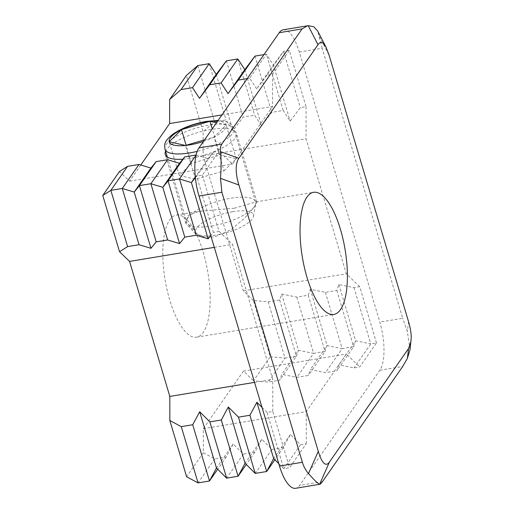 <?xml version="1.0" encoding="UTF-8"?>
<svg xmlns="http://www.w3.org/2000/svg" width="514" height="514" viewBox="0 0 514 514"><rect width="100%" height="100%" fill="white"/><g stroke="black" fill="none" stroke-linecap="round" stroke-linejoin="round"><path stroke-width="0.39" stroke-dasharray="2.57 1.93" d="M182.849 159.212A37.136 11.764 -16.6 0 0 190.816 158.261A37.136 11.764 -16.6 0 0 236.434 133.255A37.136 11.764 -16.6 0 0 210.881 129.47A37.136 11.764 -16.6 0 0 165.585 151.232M234.358 208.228L199.284 211.273L188.079 215.507L185.805 223.384L195.487 233.831L204.116 236.935L214.293 237.018L230.831 229.912L244.503 218.251L253.91 207.553L256.981 202.163L255.953 201.873L234.358 208.228M186.447 219.382A61.892 21.697 80.6 0 0 176.36 215.07A61.892 21.697 80.6 0 0 169.716 219.876A61.892 21.697 80.6 0 0 162.803 253.318A61.892 21.697 80.6 0 0 169.768 300.125A61.892 21.697 80.6 0 0 186.518 332.879A61.892 21.697 80.6 0 0 196.611 337.184A61.892 21.697 80.6 0 0 210.168 298.942A61.892 21.697 80.6 0 0 203.203 252.136A61.892 21.697 80.6 0 0 186.447 219.382M376.486 342.941L359.716 286.683L353.998 287.628L338.893 284.563L336.843 290.474L325.407 292.37L310.302 289.305L308.252 295.216L296.816 297.111L281.711 294.047L279.661 299.958L268.224 301.853L253.441 300.523L270.21 356.78L253.492 380.778L268.276 382.108L279.712 380.212L281.762 374.295L296.867 377.366L308.304 375.471L310.353 369.553L325.458 372.624L336.895 370.729L338.944 364.811L354.05 367.883L359.768 366.932L376.486 342.941L370.767 343.885L354.05 367.883M300.542 444.668L283.824 468.665L289.543 467.714L306.26 443.723L300.542 444.668L290.365 434.529L283.387 447.514L271.951 449.409L261.774 439.271L254.796 452.256L243.366 454.151L233.183 444.012L226.211 456.997L214.775 458.893L203.332 452.763L203.319 428.689L243.443 371.102L253.492 380.778M203.332 452.763L186.614 476.761M214.775 458.893L198.051 482.89M270.21 356.78L285 358.11L268.276 382.108M226.211 456.997L217.685 469.224M268.224 301.853L285 358.11L296.437 356.215L279.712 380.212M233.183 444.012L216.465 468.003M279.661 299.958L296.437 356.215L298.48 350.304L281.762 374.295M243.366 454.151L226.642 478.149M281.711 294.047L298.48 350.304L313.591 353.369L296.867 377.366M254.796 452.256L246.277 464.483M296.816 297.111L313.591 353.369L325.028 351.473L308.304 375.471M261.774 439.271L245.056 463.262M308.252 295.216L325.028 351.473L327.071 345.562L310.353 369.553M271.951 449.409L255.233 473.407M310.302 289.305L327.071 345.562L342.176 348.627L325.458 372.624M283.387 447.514L274.868 459.741M325.407 292.37L342.176 348.627L353.613 346.732L336.895 370.729M290.365 434.529L273.647 458.52M336.843 290.474L353.613 346.732L355.662 340.821L338.944 364.811M278.774 463.634L283.824 468.665L267.055 412.408L272.773 411.457L289.543 467.714M338.893 284.563L355.662 340.821L370.767 343.885L353.998 287.628M213.336 152.138L219.054 151.187L202.336 175.184L196.618 176.129L213.336 152.138L208.099 158.575L195.288 176.97M195.359 177.677L196.618 176.129L213.387 232.386L210.791 235.579M196.078 155.132L208.099 158.575M140.785 165L129.528 181.159L119.479 171.483M289.279 50.404L272.561 74.401L266.843 75.346L283.561 51.355L289.279 50.404L306.048 106.661L300.33 107.612L290.166 121.124L283.175 110.452L271.745 112.354L261.581 125.866L254.591 115.194L243.154 117.096L232.99 130.607L225.999 119.935L214.563 121.831L203.133 131.757L186.357 75.5M266.843 75.346L256.679 88.864L273.397 64.867L283.561 51.355L300.33 107.612M256.679 88.864L249.688 78.192L266.406 54.195L273.397 64.867L290.166 121.124M249.688 78.192L247.247 78.597M263.965 54.6L266.406 54.195L283.175 110.452M253.441 300.523L243.392 290.847L203.146 155.832L203.133 131.757M197.787 65.58L214.563 121.831M209.224 63.678L225.999 119.935M216.214 74.35L232.99 130.607M226.378 60.838L243.154 117.096M237.815 58.937L254.591 115.194M244.805 69.608L261.581 125.866M254.97 56.097L271.745 112.354M262.005 407.377L267.055 412.408M202.336 175.184L219.105 231.441L213.387 232.386M283.214 29.818A37.136 13.017 -99.4 0 1 289.266 32.408A37.136 13.017 -99.4 0 1 299.321 52.055L379.82 322.092A37.136 13.017 -99.4 0 1 383.997 350.175A37.136 13.017 -99.4 0 1 379.852 370.241L299.591 485.422A37.136 13.017 -99.4 0 1 295.608 488.3M359.716 286.683L346.32 273.776L306.074 138.761L306.048 106.661M299.321 52.055L322.194 48.265L402.693 318.294L379.82 322.092M322.194 48.265L317.646 30.943M410.05 349.494L407.377 331.652L402.693 318.294M272.561 74.401L272.581 106.501L232.45 164.094L219.054 151.187M306.26 443.723L306.241 411.618L346.372 354.03L359.768 366.932M219.105 231.441L232.501 244.343L272.754 379.358L272.773 411.457M214.299 247.362L232.501 244.343M254.552 382.377L272.754 379.358M243.392 290.847L346.32 273.776M203.146 155.832L306.074 138.761M129.528 181.159L232.45 164.094M221.952 114.898L272.581 106.501M203.319 428.689L306.241 411.618M243.443 371.102L346.372 354.03M232.694 211.704A30.127 9.541 163.4 0 1 253.492 216.304A30.127 9.541 163.4 0 1 216.413 235.059A30.127 9.541 163.4 0 1 196.464 233.305A30.127 9.541 163.4 0 1 204.399 221.611A30.127 9.541 163.4 0 1 232.694 211.704M211.498 226.044A35.896 11.372 -16.6 0 0 255.683 203.698A35.896 11.372 -16.6 0 0 255.599 201.873A35.896 11.372 -16.6 0 0 230.895 198.211A35.896 11.372 -16.6 0 0 186.8 222.382A35.896 11.372 -16.6 0 0 187.726 223.956A35.896 11.372 -16.6 0 0 211.498 226.044M204.559 139.859L213.972 137.097L226.224 125.005L216.471 122.769M224.033 170.847L236.286 158.755L220.031 155.035L191.529 163.401L179.277 175.492L195.532 179.213L224.033 170.847L213.972 137.097A29.709 9.413 -16.6 0 0 226.224 125.005A29.709 9.413 -16.6 0 0 217.66 121.06M195.532 179.213L185.47 145.462M179.277 175.492L169.215 141.735M191.529 163.401L186.126 145.269M220.031 155.035L212.231 128.853M236.286 158.755L226.224 125.005M319.367 36.436L329.166 55.416M408.566 321.751L407.377 331.652M379.852 370.241L402.725 366.45M322.464 481.624L299.591 485.422M203.473 141.421A29.709 9.413 -16.6 0 0 213.972 137.097M164.994 149.253A35.896 11.372 163.4 0 1 209.095 125.075A35.896 11.372 163.4 0 1 233.799 128.738A35.896 11.372 163.4 0 1 197.196 151.373M185.805 223.384L165.264 154.476M176.36 215.07L199.284 211.273M255.953 201.873L313.591 192.313M196.611 337.184L333.843 314.427M256.981 202.163L236.434 133.255M253.492 216.304L255.683 203.698M255.599 201.873L233.799 128.738L232.097 125.525L229.674 123.341L225.768 121.542L218.09 120.437M167.307 157.008L186.8 222.382M196.464 233.305L187.726 223.956"/><path stroke-width="0.77" d="M165.585 151.232A37.136 11.764 -16.6 0 0 165.264 154.476A37.136 11.764 -16.6 0 0 182.849 159.212M300.035 230.561A61.892 21.697 80.6 0 0 306.999 277.367A61.892 21.697 80.6 0 0 323.756 310.115A61.892 21.697 80.6 0 0 333.843 314.427A61.892 21.697 80.6 0 0 347.4 276.185A61.892 21.697 -99.4 0 0 340.441 229.372A61.892 21.697 -99.4 0 0 323.685 196.624A61.892 21.697 80.6 0 0 313.591 192.313A61.892 21.697 80.6 0 0 306.948 197.113A61.892 21.697 80.6 0 0 300.035 230.561M308.503 473.548C314.529 480.365 318.25 483.944 319.65 484.284L295.608 488.3A37.136 13.017 -99.4 0 1 289.555 485.711A37.136 13.017 -99.4 0 1 279.5 466.063L302.373 462.272C303.678 466.616 305.721 470.381 308.503 473.548L318.275 451.331L238.875 184.989L220.493 178.332L221.875 192.236L199.002 196.033A37.136 13.017 -99.4 0 1 194.825 167.949A37.136 13.017 -99.4 0 1 198.969 147.884L279.231 32.703A37.136 13.017 -99.4 0 1 283.214 29.818L307.436 25.803L302.097 28.906L279.231 32.703M318.275 451.331C320.055 457.287 321.918 461.206 323.852 463.095C325.786 464.932 327.643 464.592 329.423 462.067L319.65 484.284C320.235 484.361 321.179 483.475 322.464 481.624L402.725 366.45L407.39 358.361L410.05 349.494L411.245 337.679C411.232 333.033 410.339 327.726 408.566 321.751L329.166 55.416L326.017 47.16L323.589 43.645C321.655 41.807 319.798 42.148 318.018 44.673L308.22 25.7L307.436 25.803M198.969 147.884L221.842 144.087C220.557 145.95 220.101 148.462 220.48 151.624L238.856 158.28C237.089 160.843 236.202 164.435 236.196 169.061C236.209 173.706 237.102 179.02 238.875 184.989M238.856 158.28L318.018 44.673M210.791 235.579L208.151 238.83L196.232 235.232L184.796 237.127L179.559 243.572L167.641 239.974L156.205 241.869L150.968 248.313L139.05 244.715L127.613 246.611L119.531 251.731L129.573 261.414L169.826 396.429L169.838 420.503L186.614 476.761L198.051 482.89L209.487 480.995L216.465 468.003L226.642 478.149L238.078 476.253L245.056 463.262L255.233 473.407L266.67 471.511L273.647 458.52L278.774 463.634M217.685 469.224L209.487 480.995L192.718 424.737L199.695 411.753L209.873 421.891L221.309 419.996L228.287 407.011L238.464 417.15L249.9 415.254L256.871 402.269L262.005 407.377M246.277 464.483L238.078 476.253L221.309 419.996M274.868 459.741L266.67 471.511L249.9 415.254M119.531 251.731L102.755 195.481L110.844 190.353L122.281 188.458L134.199 192.056L139.435 185.612L150.872 183.716L162.79 187.314L168.027 180.87L179.463 178.975L191.381 182.573L195.288 176.97M208.151 238.83L191.381 182.573L195.359 177.677M196.232 235.232L179.463 178.975L196.078 155.132M184.796 237.127L168.027 180.87L184.744 156.879L196.11 154.99M179.559 243.572L162.79 187.314L179.508 163.317L184.744 156.879M167.641 239.974L150.872 183.716L167.59 159.719L179.508 163.317M156.205 241.869L139.435 185.612L156.153 161.621L167.59 159.719M150.968 248.313L134.199 192.056L150.923 168.059L156.153 161.621M139.05 244.715L122.281 188.458L138.998 164.461L150.923 168.059M127.613 246.611L110.844 190.353L127.562 166.363L138.998 164.461M102.755 195.481L119.479 171.483L127.562 166.363M247.247 78.597L238.252 80.088L228.087 93.606L221.097 82.934L209.661 84.829L199.496 98.347L192.506 87.676L181.069 89.571L169.639 99.498L169.652 123.572L140.785 165M238.252 80.088L254.97 56.097L263.965 54.6M228.087 93.606L244.805 69.608L254.97 56.097M221.097 82.934L237.815 58.937L244.805 69.608M209.661 84.829L226.378 60.838L237.815 58.937M199.496 98.347L216.214 74.35L226.378 60.838M192.506 87.676L209.224 63.678L216.214 74.35M181.069 89.571L197.787 65.58L209.224 63.678M169.639 99.498L186.357 75.5L197.787 65.58M169.838 420.503L181.281 426.633L192.718 424.737M198.051 482.89L181.281 426.633M216.465 468.003L199.695 411.753M226.642 478.149L209.873 421.891M245.056 463.262L228.287 407.011M255.233 473.407L238.464 417.15M273.647 458.52L256.871 402.269M221.842 144.087L302.097 28.906M407.39 358.361L408.579 348.46L329.423 462.067M408.579 348.46L411.046 341.225M279.5 466.063L199.002 196.033M302.373 462.272L221.875 192.236M129.573 261.414L214.299 247.362M169.826 396.429L254.552 382.377M169.652 123.572L221.952 114.898M220.48 151.624C221.283 158.691 221.29 167.59 220.493 178.332M326.017 47.16L317.646 30.943L313.713 26.702L308.22 25.7M216.471 122.769L209.969 121.278L181.468 129.644L169.215 141.735L185.47 145.462L204.559 139.859M186.126 145.269L181.468 129.644A29.709 9.413 -16.6 0 0 169.215 141.735A29.709 9.413 -16.6 0 0 185.47 145.462A29.709 9.413 -16.6 0 0 189.692 144.89A29.709 9.413 -16.6 0 0 203.473 141.421M212.231 128.853L209.969 121.278A29.709 9.413 -16.6 0 0 205.748 121.85A29.709 9.413 -16.6 0 0 181.468 129.644M197.196 151.373A35.896 11.372 163.4 0 1 189.698 152.915A35.896 11.372 163.4 0 1 164.994 149.253L167.307 157.008M217.66 121.06A29.709 9.413 -16.6 0 0 209.969 121.278M218.09 120.437L206.41 121.375C193.489 123.694 182.502 127.838 173.462 133.794C163.568 141.369 164.429 144.723 164.994 149.253"/></g></svg>
